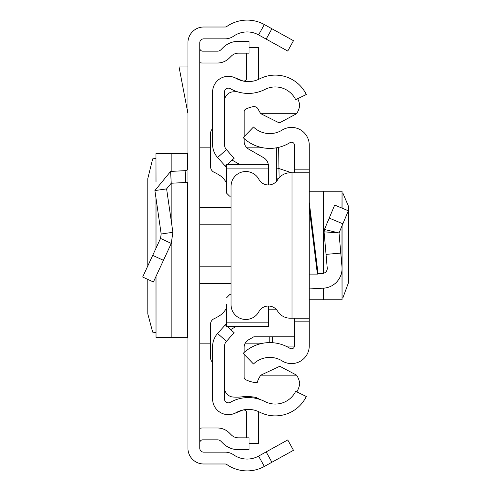 <?xml version="1.0" encoding="UTF-8"?>
<svg xmlns="http://www.w3.org/2000/svg" width="491" height="491" viewBox="0 0 491 491"><rect width="100%" height="100%" fill="white"/><g stroke="black" fill="none" stroke-linecap="round" stroke-linejoin="round"><path stroke-width="0.74" d="M147.791 279.397L147.809 313.933L152.658 332.088L155.972 332.732M147.791 265.95L147.791 178.601L152.658 158.912L155.972 158.268M156.028 181.688L155.972 153.603L155.972 181.817M156.028 153.622L187.464 153.302L187.93 152.652M271.91 28.748L293.483 40.704L287.744 51.058L266.171 39.102L271.91 28.748L264.336 24.55A35.512 35.512 0 0 0 226.805 26.483A2.958 2.958 0 0 1 225.111 27.011L203.716 27.011A15.786 15.786 0 0 0 187.93 42.797L187.93 448.203A15.786 15.786 0 0 0 203.716 463.989L225.111 463.989A2.958 2.958 0 0 1 226.805 464.517A35.512 35.512 0 0 0 264.336 466.45L271.91 462.252L266.171 451.898L287.744 439.942L293.483 450.296L271.91 462.252M266.171 39.102L258.597 34.904A23.672 23.672 0 0 0 233.575 36.193A14.798 14.798 0 0 1 225.111 38.85L203.716 38.85A3.946 3.946 0 0 0 199.769 42.797L199.769 448.203A3.946 3.946 0 0 0 203.716 452.15L225.111 452.15A14.798 14.798 0 0 1 233.575 454.807A23.672 23.672 0 0 0 258.597 456.096L266.171 451.898M199.769 48.21A2.958 2.958 0 0 0 202.728 51.168L217.458 51.168A4.935 4.935 0 0 0 220.944 49.726L222.988 47.682A21.702 21.702 0 0 1 238.331 41.324L249.041 41.324L249.041 53.163L238.331 53.163A9.863 9.863 0 0 0 231.359 56.054L229.315 58.098A16.768 16.768 0 0 1 217.458 63.008L202.728 63.008A14.798 14.798 0 0 1 199.769 62.707M199.769 442.79A2.958 2.958 0 0 1 202.728 439.832L217.458 439.832A4.935 4.935 0 0 1 220.944 441.274L222.988 443.318A21.702 21.702 0 0 0 238.331 449.676L249.041 449.676L249.041 437.837L238.331 437.837A9.863 9.863 0 0 1 231.359 434.946L229.315 432.902A16.768 16.768 0 0 0 217.458 427.992L202.728 427.992A14.798 14.798 0 0 0 199.769 428.293M187.93 182.204A14.798 14.798 0 0 1 185.745 182.48L171.23 183.241L166.609 188.875L154.892 190.569L170.61 171.42L185.125 170.659L185.745 182.48M187.93 167.707A2.958 2.958 0 0 1 185.125 170.659M154.892 190.569L161.177 233.998L172.887 232.304L166.609 188.875M161.177 233.998L160.526 238.442L171.267 243.419L172.887 232.304M160.526 238.442L142.672 277.016L153.407 282L171.267 243.419M187.93 66.954L179.043 66.954L187.93 113.452M187.93 338.348L187.464 337.698L156.028 337.378L156.028 276.341M155.972 276.458L156.028 337.378M212.591 346.609L212.591 398.895A15.786 15.786 0 0 0 236.165 412.618A24.66 24.66 0 0 1 259.561 412.109A34.523 34.523 0 0 0 306.304 396.501L295.668 391.315A22.69 22.69 0 0 1 264.95 401.57A36.5 36.5 0 0 0 230.322 402.325A3.946 3.946 0 0 1 224.43 398.895L224.43 346.609A7.893 7.893 0 0 1 226.437 341.355L217.605 333.469A19.726 19.726 0 0 0 212.591 346.609M227.216 326.564L234.127 332.738L226.437 341.355M226.621 323.379L225.301 324.852L226.621 326.03M225.301 324.852L217.605 333.469M227.296 164.362L234.127 158.262L226.437 149.645A7.893 7.893 0 0 1 224.43 144.391L224.43 92.105A3.946 3.946 0 0 1 230.322 88.675A36.5 36.5 0 0 0 264.95 89.43A22.69 22.69 0 0 1 295.668 99.685L306.304 94.499A34.523 34.523 0 0 0 259.561 78.891A24.66 24.66 0 0 1 236.165 78.382A15.786 15.786 0 0 0 212.591 92.105L212.591 144.391A19.726 19.726 0 0 0 217.605 157.531L226.621 167.621M225.301 166.148L226.621 164.97M234.287 77.474L242.585 80.825A2.958 2.958 0 0 0 246.654 78.081L246.654 53.163M258.426 79.438A14.798 14.798 0 0 0 258.487 78.081L258.487 47.449L249.041 47.449M234.287 413.526L242.585 410.175A2.958 2.958 0 0 1 246.654 412.919L246.654 437.837M249.041 443.551L258.487 443.551L258.487 412.919A14.798 14.798 0 0 0 258.426 411.562M297.718 98.685A25.649 25.649 0 0 1 299.743 105.086A19.886 19.886 0 0 1 296.564 113.722L279.999 122.597L278.673 122.627L260.868 113.722A22.248 22.248 0 0 1 258.376 109.487A4.916 4.916 0 0 0 252.84 106.694A32.529 32.529 0 0 0 245.85 109.076A2.958 2.958 0 0 0 244.162 111.752L244.162 136.651M259.647 399.367A54.882 54.882 0 0 0 256.517 397.642A40.741 40.741 0 0 0 241.811 396.851A42.717 42.717 0 0 1 231.918 396.912A9.808 9.808 0 0 1 224.43 388.62M226.621 322.839L268.436 322.839L268.436 326.564L226.621 326.564L226.621 304.377M212.591 128.728A5.917 5.917 0 0 0 210.621 133.141L210.621 166.866A5.917 5.917 0 0 0 214.045 172.237A45.375 45.375 0 0 1 219.569 175.281A19.726 19.726 0 0 1 226.621 183.253M226.621 307.728A19.726 19.726 0 0 1 219.557 315.707A45.375 45.375 0 0 1 214.002 318.763A5.917 5.917 0 0 0 210.571 324.134L210.571 357.835A5.917 5.917 0 0 0 212.591 362.29M268.436 322.839L268.436 306.028M229.579 294.784L231.046 294.784L229.579 294.784L226.621 297.749M229.579 196.142L231.046 196.142L229.579 196.142L226.621 193.184L226.621 186.549M226.621 193.184L226.621 164.362L268.436 164.362L268.436 168.094L226.621 168.094M268.436 184.972L268.436 168.094M294.471 336.82L253.779 336.82L248.575 339.803A8.881 8.881 180 0 0 244.107 347.505L244.107 352.495M230.629 329.614L235.956 326.564M244.107 354.299L244.107 377.088A2.958 2.958 180 0 0 245.795 379.758A32.529 32.529 0 0 0 257.161 382.808A22.248 22.248 0 0 1 260.868 375.142L296.57 375.142A19.916 19.916 0 0 1 299.762 383.796A25.649 25.649 0 0 1 296.859 391.892M276.083 309.201L268.436 309.201M260.868 375.142L279.766 366.261L296.57 375.142M268.27 164.362A9.863 9.863 0 0 0 263.471 157.593L248.624 149.092A8.881 8.881 0 0 1 244.162 141.383L244.162 138.548M239.565 164.362L232.09 160.084M296.564 113.722L260.868 113.722M224.43 100.538A9.703 9.703 0 0 1 231.918 91.952A42.717 42.717 0 0 1 237.214 91.694M309.262 202.36L318.107 274.107L309.262 274.107M294.471 172.801L294.471 169.837L309.262 169.837L309.262 321.163L294.471 321.163L294.471 318.199M294.471 321.163L294.471 345.83A2.958 2.958 0 0 1 289.948 348.346A38.286 38.286 0 0 0 243.192 353.348L253.473 363.997A23.488 23.488 0 0 1 282.159 360.922A17.756 17.756 0 0 0 309.262 345.83L309.262 321.163M309.262 169.837L309.262 145.17A17.756 17.756 0 0 0 282.159 130.078A23.488 23.488 0 0 1 253.473 127.003L243.192 137.652A38.286 38.286 0 0 0 289.948 142.654A2.958 2.958 0 0 1 294.471 145.17L294.471 169.837M309.262 172.801L292.004 172.801L292.004 318.199L309.262 318.199M292.004 318.199L290.236 318.199A14.798 14.798 0 0 1 277.642 311.177A10.851 10.851 0 0 0 258.861 311.717A14.798 14.798 0 0 1 231.046 304.684L231.046 186.316A14.798 14.798 0 0 1 258.861 179.283A10.851 10.851 0 0 0 277.642 179.823A14.798 14.798 0 0 1 290.236 172.801L292.004 172.801M318.051 273.647L322.581 273.407A4.935 4.935 0 0 0 327.239 268.055L324.078 231.82L324.447 229.487L324.078 231.82L339.029 232.961L324.447 229.487L334.69 205.054L348.334 210.78L342.871 223.81L329.228 218.09M309.262 288.923L323.354 288.186A19.726 19.726 0 0 0 341.975 266.773L339.029 232.961L342.871 223.81M340.785 253.092L326.049 254.381M309.262 299.755L342.055 299.755L341.975 270.197M342.055 193.043L342.871 193.147L348.279 205.803L348.334 207.908L348.334 283.092L342.871 297.853L342.055 297.957M309.262 191.245L342.055 191.245L341.975 208.11M278.624 147.361L278.956 168.53L291.709 172.801M269.805 336.82L269.805 342.608M276.709 181.111L276.709 147.76L276.709 181.111M276.709 168.008L278.956 168.53L279.097 177.852M277.906 179.418A2.958 2.952 180 0 1 276.709 177.048M258.597 34.904L264.336 24.55M258.597 456.096L264.336 466.45M170.61 171.42L171.23 183.241M152.695 255.357L163.435 260.328M187.464 337.698L187.464 182.29M187.464 169.303L187.464 153.302M171.862 337.655L171.862 241.983M171.862 225.209L171.862 183.211M171.862 171.359L171.862 153.345M156.028 248.164L156.028 198.389M199.769 207.509L231.046 207.509M231.046 224.215L199.769 224.215M231.046 283.491L199.769 283.491M199.769 266.785L231.046 266.785M226.437 149.645L217.605 157.531M317.395 274.107L309.262 208.135M341.975 225.94L341.975 266.773M323.354 191.245L323.354 273.309M323.354 288.186L323.354 299.755M272.769 342.724L272.769 336.82M294.459 346.069L285.701 346.069M155.972 248.28L155.972 198.02M276.709 147.84L276.267 147.84M263.311 147.84L246.942 147.84M210.621 147.84L199.769 147.84M263.311 343.16L245.248 343.16M210.571 343.16L199.769 343.16M342.055 191.245L342.055 208.141M342.055 225.762L342.055 299.755"/></g></svg>

